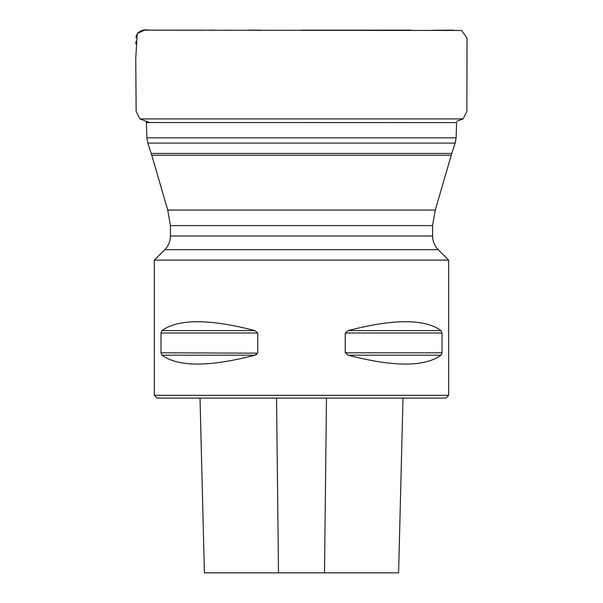 <?xml version="1.0" encoding="UTF-8"?>
<svg xmlns="http://www.w3.org/2000/svg" width="603" height="603" viewBox="0 0 603 603"><rect width="100%" height="100%" fill="white"/><g stroke="black" fill="none" stroke-linecap="round" stroke-linejoin="round"><path stroke-width="0.9" d="M151.775 155.235L167.717 210.063L435.291 210.063L451.232 155.235L151.775 155.235L147.825 143.099L146.891 137.838L456.117 137.838L456.577 122.597L146.423 122.537L456.577 122.597M456.117 137.838L455.182 143.099L147.825 143.099M167.717 210.063L170.43 225.62L170.43 236.014C170.355 241.321 168.471 245.873 164.77 249.672L438.238 249.672L448.677 260.112L154.33 260.112L154.33 395.327L448.677 395.327L448.677 260.112M348.127 330.602L348.104 330.61C393.623 318.753 424.618 318.753 441.095 330.602L442.022 332.992L442.022 352.8L441.095 355.19C424.618 367.039 393.623 367.039 348.127 355.19L345.248 352.8L345.248 332.992L348.127 330.602L441.095 330.602M160.986 332.992L161.913 330.602C178.39 318.753 209.384 318.753 254.881 330.602L257.76 332.992L257.76 352.8L254.881 355.19C209.384 367.039 178.39 367.039 161.913 355.19L160.986 352.8L160.986 332.992L257.76 332.992M161.913 355.19L254.881 355.19L256.938 354.232M257.715 353.162L160.986 352.8M448.677 395.327L445.919 398.086L157.097 398.086L154.33 395.327M200.015 398.086L204.409 572.85L398.606 572.85L402.992 398.086M135.909 43.853L135.939 41.419M135.999 37.688L136.301 35.585M151.278 153.441L451.73 153.441L455.182 143.099M170.43 236.014L432.577 236.014L432.577 225.62L435.291 210.063M170.43 225.62L432.577 225.62M278.503 572.85L276.536 398.086M324.504 572.85L326.472 398.086M161.913 330.602L254.881 330.602M345.248 332.992L442.022 332.992M345.248 352.8L442.022 352.8M348.127 355.19L441.095 355.19M463.142 118.912L466.858 111.457L467.039 38.17L461.619 30.482L148.745 30.158C144.275 29.253 140.454 30.369 137.265 33.512L135.743 58.649L136.15 111.382L139.866 118.912L463.142 118.912L456.614 121.316M148.964 30.158L144.449 30.188L137.265 33.512L135.992 37.778M135.939 41.366L135.901 43.921M146.891 137.838L146.431 122.597M146.423 122.537L146.393 121.309M164.77 249.672L154.33 260.112M438.238 249.672C434.544 245.873 432.653 241.321 432.577 236.014M451.232 155.235L451.73 153.441M139.866 118.912L149.695 122.537M149.024 30.158L202.683 30.15M208.917 30.15L214.691 30.15M248.27 30.15L261.596 30.15M301.07 30.158L410.937 30.15M446.408 30.15L449.243 30.15M453.592 30.158L448.956 30.203M432.826 30.263L448.851 30.203"/></g></svg>
